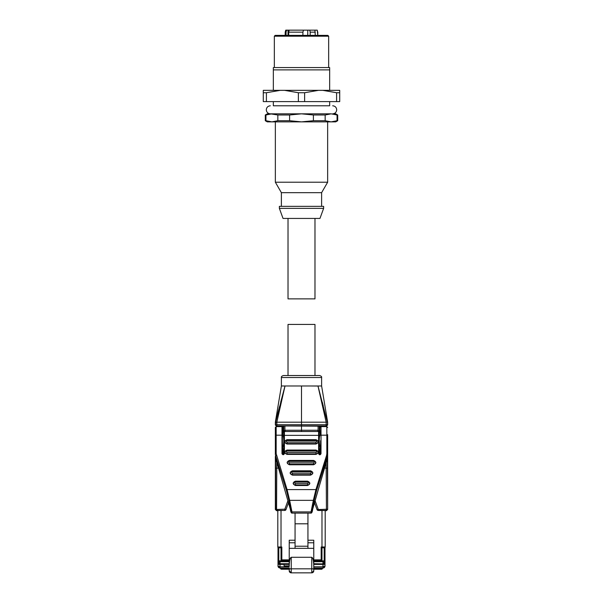 <?xml version="1.0" encoding="UTF-8"?>
<svg xmlns="http://www.w3.org/2000/svg" width="603" height="603" viewBox="0 0 603 603"><rect width="100%" height="100%" fill="white"/><g stroke="black" fill="none" stroke-linecap="round" stroke-linejoin="round"><path stroke-width="0.9" d="M301.5 375.526L319.605 375.526C321.226 376.076 321.896 376.747 321.618 377.531L281.382 377.531C281.104 376.747 281.774 376.076 283.395 375.526L301.5 375.526M279.702 406.023L275.352 422.19L281.382 385.98L285.015 385.98L276.822 422.19L326.17 422.19L317.985 385.98L301.5 385.98L301.5 425.906L326.148 425.914L326.17 424.708L327.354 424.708L327.648 422.19L327.648 425.002L326.442 426.215L276.852 425.914L301.5 425.906L301.5 430.233L284.918 430.24L284.918 425.937M326.442 426.215L326.148 425.914A1.206 1.206 -45 0 0 327.354 424.708L327.648 425.002M276.822 422.19L275.646 422.19L285.015 385.98L276.822 422.19L276.852 425.914A1.206 1.206 45 0 1 275.646 424.708L326.17 424.708L326.17 422.19L327.354 422.19L317.985 385.98L321.618 385.98L327.648 422.19M277.802 510.696L276.558 510.696L276.807 462.358M327.391 458.544L327.354 468.222L326.17 468.094L326.442 510.696L325.198 510.696L325.198 531.009M317.042 509.671L314.472 502.608L317.02 509.603L327.354 509.196A1.206 1.206 135 0 1 326.148 510.402L318.15 510.394A1.206 1.206 160 0 1 317.02 509.603L318.173 510.462L325.198 510.522L325.198 546.981A0.807 0.807 0 0 1 324.391 547.788L321.979 547.788L321.173 546.981L321.173 559.855L313.771 559.855M289.229 561.71L280.018 561.71L280.018 563.715L278.006 561.71L278.006 547.788L278.006 564.4L278.006 561.71L280.018 561.71L280.018 560.865L289.229 560.865M322.982 563.089A2.013 1.387 0 0 0 324.994 561.71L322.982 563.715L322.982 561.71L324.994 561.71L324.994 564.4L324.994 547.516M288.023 375.526L288.023 324.429L314.977 324.429L314.977 375.526M318 386.041L310.771 385.98M283.011 454.556L283.056 450.554L283.749 449.393L283.749 431.997L283.056 430.836L283.011 426.215M283.011 430.037L282.588 434.703C283.222 434.974 283.606 436.7 283.749 439.889M319.989 426.215L319.944 430.836L319.251 431.997L319.251 449.393L319.944 450.554L319.989 454.556M319.251 439.889C319.394 436.7 319.778 434.974 320.412 434.703L319.989 430.037M290.322 509.211L277.47 464.438L290.36 509.354L291.181 511.706L291.958 511.902L292.01 513.108L310.99 513.108L311.042 511.902L311.819 511.706L312.678 509.211M285.015 385.98L301.5 385.98M284.97 386.139L280.681 402.193M323.298 406.023L322.319 402.209M275.352 422.19L275.352 425.002L276.558 426.215M275.933 422.145L275.352 425.002M318.083 425.937L318.083 430.24L285.038 430.233M317.909 431.499L317.909 430.24L319.228 431.439L317.962 430.233L301.5 430.233L301.5 431.499M283.749 441.502C283.606 444.69 283.222 446.416 282.588 446.687L283.011 451.353M319.989 451.353L320.412 446.687C319.778 446.416 319.394 444.69 319.251 441.502M283.772 425.959L283.772 431.439L284.918 430.24M283.749 431.997L282.588 431.477M282.588 449.913L283.749 449.393M285.091 431.499L285.091 430.24L283.907 431.439L283.862 454.27M319.138 454.27L319.002 450.23M319.251 449.393L320.412 449.913M320.412 431.477L319.251 431.997M277.802 510.522L281.021 510.462L277.802 510.522L277.802 546.981L281.021 546.981L281.021 510.462L284.827 510.462L285.958 509.671L288.528 502.608L285.98 509.603A1.206 1.206 -160 0 1 284.85 510.394L284.827 509.188L285.958 509.671M327.648 456.388L327.648 509.49L326.442 510.696M276.558 510.696L275.352 509.49L275.352 456.388M277.802 545.775L277.802 531.009M284.827 510.462L276.852 510.402A1.206 1.206 -135 0 1 275.646 509.196L275.646 468.222L278.526 468.094M326.193 462.358L326.17 468.094L324.474 468.094M275.352 435.509L276.159 435.193L276.159 426.615L275.352 427.421L275.352 453.923L276.159 453.607L276.159 435.193L281.985 435.193L281.985 453.712L282.392 453.863L282.392 427.014L281.985 426.615L281.985 435.193L282.392 435.351M318.595 453.712L318.595 431.499L319.002 432.125L319.002 453.863C319.439 454.813 319.974 454.813 320.608 453.863A0.807 0.739 180 0 1 319.801 454.609A0.807 0.739 180 0 1 319.002 453.863L318.595 453.712C319.402 455.144 320.208 455.144 321.015 453.712L320.608 453.863L320.608 440.695M275.352 440.695L275.352 434.657M275.684 458.777L277.47 464.438L275.669 458.747L275.661 455.966A8.043 7.409 180 0 1 275.352 453.923L275.352 453.803M278.609 547.788A0.807 0.807 0 0 1 277.802 546.981A0.807 0.807 0 0 0 278.609 547.788L281.021 547.788L281.827 546.981L281.021 546.981L281.021 560.662L281.827 559.855L281.827 546.981M315.045 500.611L318.173 509.188L318.173 510.462M327.648 440.695C327.648 432.909 327.648 432.909 327.648 440.695M327.648 434.657L327.648 456.69L325.537 464.408L324.783 464.476M327.648 452.506L327.648 446.733M292.447 475.141C289.402 473.694 289.402 472.239 292.447 470.792L310.553 470.792C313.598 472.239 313.598 473.694 310.553 475.141L292.447 475.141L292.447 474.667L310.553 474.667L310.553 475.141M287.02 454.406C283.968 452.951 283.968 451.504 287.02 450.057L315.98 450.057C319.032 451.504 319.032 452.951 315.98 454.406L287.02 454.406L287.02 453.923L315.98 453.923L315.98 454.406M287.02 444.034C283.968 442.587 283.968 441.132 287.02 439.685L315.98 439.685C319.032 441.132 319.032 442.587 315.98 444.034L287.02 444.034L287.02 443.559L315.98 443.559L315.98 444.034M289.432 464.77C286.387 463.323 286.387 461.875 289.432 460.421L313.568 460.421C316.613 461.875 316.613 463.323 313.568 464.77L289.432 464.77L289.432 464.295L313.568 464.295L313.568 464.77M295.462 485.513C292.417 484.058 292.417 482.611 295.462 481.156L307.538 481.156C310.583 482.611 310.583 484.058 307.538 485.513L295.462 485.513L295.462 485.031L307.538 485.031L307.538 485.513M283.998 453.863L283.998 432.125L284.405 431.499L284.405 453.712L283.998 453.863A0.807 0.739 180 0 1 283.199 454.609A0.807 0.739 180 0 1 282.392 453.863C282.83 454.813 283.365 454.813 283.998 453.863M279.656 567.988A2.013 2.013 0 0 0 280.018 568.026L278.006 566.013L278.006 564.4L280.018 564.4L280.018 563.715L289.229 563.715M278.812 560.865L278.812 547.788L278.006 547.516M279.37 547.788L278.812 547.788M281.021 560.662L289.229 560.662L281.021 560.662M321.979 510.462L321.979 560.662L313.771 560.662L321.979 560.662L321.173 559.855M323.63 547.788L324.994 547.788M324.994 564.807L324.994 566.013L324.994 564.4L322.982 564.4L322.982 566.812L324.994 566.013L322.982 568.026A2.013 2.013 0 0 0 324.376 567.461M288.882 500.143L286.297 490.111L287.073 489.591L289.651 500.339L288.882 500.143L291.181 511.706M318.595 431.499L284.405 431.499M311.819 511.706L314.118 500.143L313.349 500.339L315.927 489.591L316.703 490.111L327.339 455.966L327.331 458.747L327.648 456.69M278.006 560.865L280.018 560.865M278.322 567.099A2.013 2.013 0 0 1 278.006 566.013L280.018 566.812L280.018 564.807M278.518 567.348A2.013 2.013 0 0 0 278.933 567.702M313.771 560.865L324.994 560.865M324.572 567.242A2.013 2.013 0 0 0 324.994 566.013M289.229 569.232L281.428 569.232A0.807 0.807 0 0 1 280.621 568.425L280.018 568.026L289.229 568.026M313.771 568.026L322.982 568.026L322.379 568.425A0.807 0.807 -70.5 0 1 321.572 569.232L313.771 569.232M327.316 458.777L313.093 507.327L312.384 507.085L313.093 507.327L312.64 509.354M289.229 568.425L280.621 568.425L280.621 568.026M295.063 513.108L295.063 523.796L307.937 523.796L307.937 513.108M307.937 542.775L313.771 542.775L313.771 548.353L307.937 548.353L307.937 523.796M307.937 546.22L295.063 546.22L295.063 523.796M307.937 548.353L295.063 548.353L295.063 546.22M282.634 568.026L282.634 569.232L289.44 569.232L289.229 568.848L289.229 570.837L289.229 568.825L291.241 568.825L291.241 572.85L289.229 570.837A2.013 2.013 44.4 0 0 291.241 572.85L311.759 572.85A2.013 2.013 -44.8 0 0 313.771 570.837L313.771 548.353M313.771 566.044C313.635 560.669 312.965 557.745 311.759 557.285L311.759 572.85L313.771 570.837L313.771 568.848L313.56 569.232L320.366 569.232L320.366 568.425L322.379 568.425M307.937 540.228L313.771 540.228L313.771 542.775M295.063 548.353L289.229 548.353L289.229 542.775L295.063 542.775M289.229 542.775L289.229 540.228L295.063 540.228M311.759 557.285L291.241 557.285C290.035 557.745 289.365 560.669 289.229 566.044L289.229 548.353M294.113 572.85L294.663 572.85M273.34 101.606L273.34 105.781C269.345 105.781 269.345 105.781 273.34 105.781L329.66 105.781C333.655 105.781 333.655 105.781 329.66 105.781L329.66 101.606M270.325 105.781C267.883 106.022 266.541 107.364 266.3 109.806C266.541 112.241 267.883 113.583 270.325 113.831L277.84 114.992L277.84 120.713L271.885 121.874L267.302 121.874L265.29 120.713L265.938 120.713L265.938 114.992L265.29 114.992L265.29 120.713M275.352 121.874L275.352 182.219L327.648 182.219L327.648 121.874M281.382 206.354L281.382 192.674L321.618 192.674L321.618 206.354M332.675 105.781C335.117 106.022 336.459 107.364 336.7 109.806C336.459 112.241 335.117 113.583 332.675 113.831L335.698 113.831L337.71 114.992L337.71 120.713L331.115 121.874L271.885 121.874L265.938 120.713M279.37 206.354L323.63 206.354L323.63 208.367L279.37 208.367L279.37 206.354M279.37 208.367L283.033 218.429L319.967 218.429L323.63 208.367M288.023 218.429L288.023 298.884L314.977 298.884L314.977 218.429M274.342 36.188L275.149 35.381L327.851 35.381L328.658 36.188L274.342 36.188L274.342 67.566M328.658 36.188L328.658 67.566M286.063 35.381L286.063 32.163L285.204 32.163L285.204 35.381M315.294 35.381L314.902 30.15L317.253 30.15L317.796 35.381M286.063 32.163L286.568 30.15L285.747 30.15L285.204 32.163M337.71 120.713L335.698 121.874L331.115 121.874L325.16 120.713L313.402 120.713L301.5 121.874L289.598 120.713L277.84 120.713M331.115 121.874L337.062 120.713L337.062 114.992L331.115 113.831L301.5 113.831L313.402 114.992L313.402 120.713M265.938 114.992L271.885 113.831L267.302 113.831L265.29 114.992M289.598 120.713L289.598 114.992L277.84 114.992M289.598 114.992L301.5 113.831L271.885 113.831M325.16 120.713L325.16 114.992L313.402 114.992M325.16 114.992L331.115 113.831M337.71 114.992L337.062 114.992M329.66 90.344L329.66 67.566L273.34 67.566L273.34 90.344M329.66 69.888L273.34 69.888M302.902 35.381L302.902 32.163L288.716 32.163L288.716 35.381M315.294 32.163L310.176 32.163L310.176 35.381M317.796 32.163L317.736 35.381M302.902 32.163L303.513 30.15L289.154 30.15L288.716 32.163M303.513 30.15L307.756 30.15L307.756 35.381M314.902 30.15L309.784 30.15L310.176 32.163M307.756 30.15L309.784 30.15M317.125 30.15L317.736 32.163M286.568 30.15L289.154 30.15M336.595 101.606L339.715 101.606L339.715 92.734L336.595 92.734L322.756 90.344L318.459 90.344L304.621 92.734L304.621 101.606L336.595 101.606L336.595 92.734M298.379 101.606L298.379 92.734L284.541 90.344L280.244 90.344L266.405 92.734L263.285 92.734L263.285 101.606L304.621 101.606M322.756 90.344L339.715 90.344L339.715 92.734M266.405 92.734L266.405 101.606M263.285 92.734L263.285 90.344L280.244 90.344M284.541 90.344L318.459 90.344M304.621 92.734L298.379 92.734M326.163 425.575A1.206 0.693 45 0 0 326.984 425.582M276.001 424.708A1.206 0.693 45 0 0 276.837 425.56M275.352 509.49L284.827 509.188L287.955 500.611M276.001 509.196A1.206 0.693 45 0 0 276.837 510.04M326.163 510.055A1.206 0.693 45 0 0 326.984 510.063M280.018 563.089A2.013 1.387 180 0 1 278.006 561.71M291.958 511.902L311.042 511.902L313.349 500.339L289.651 500.339L291.958 511.902M319.093 450.177L319.093 431.439M319.228 431.439L319.228 425.959M275.646 468.222L275.609 458.544M327.354 468.222L327.648 509.49M321.173 546.981L325.198 546.981A0.807 0.807 0 0 1 324.391 547.788M289.229 559.855L281.827 559.855M320.608 435.351L321.015 435.193L321.015 426.615L320.608 427.014M321.015 453.712L321.015 435.193L326.841 435.193L326.841 453.607L327.648 453.923A8.043 7.409 180 0 1 327.339 455.966L326.562 455.446L326.841 453.607M281.985 453.712C282.792 455.031 283.598 455.031 284.405 453.712M276.159 453.607L287.073 489.591L315.927 489.591L326.562 455.446M319.002 435.351L283.998 435.351M327.648 435.509L326.841 435.193L326.841 426.615L327.648 427.421M286.297 490.111L275.661 455.966L276.438 455.446M310.553 470.792L292.447 470.792M290.88 471.742L292.447 471.018A1.975 1.817 0 0 0 290.676 473.649A1.975 1.817 0 0 0 292.447 474.667L292.447 473.234C291.407 472.737 291.407 472.247 292.447 471.757L310.553 471.757L310.553 471.018L292.447 471.018L292.447 471.757M292.447 473.234L310.553 473.234L310.553 474.667A1.975 1.817 0 0 0 312.12 471.742A1.975 1.817 0 0 0 310.553 471.033L312.12 471.742M315.98 450.057L287.02 450.057M285.453 451.006L287.02 450.283A1.975 1.817 0 0 0 285.249 452.913A1.975 1.817 0 0 0 287.02 453.923L287.02 452.499C285.98 452.001 285.98 451.511 287.02 451.014L315.98 451.014L315.98 450.283L287.02 450.283L287.02 451.014M287.02 452.499L315.98 452.499L315.98 453.923A1.975 1.817 0 0 0 317.547 451.006A1.975 1.817 0 0 0 315.98 450.29L317.547 451.006M315.98 439.685L287.02 439.685M285.453 440.635L287.02 439.911A1.975 1.817 0 0 0 285.249 442.542A1.975 1.817 0 0 0 287.02 443.559L287.02 442.127C285.98 441.63 285.98 441.14 287.02 440.65L315.98 440.65L315.98 439.911L287.02 439.911L287.02 440.65M287.02 442.127L315.98 442.127L315.98 443.559A1.975 1.817 0 0 0 317.547 440.635A1.975 1.817 0 0 0 315.98 439.926L317.547 440.635M313.568 460.421L289.432 460.421M287.865 461.378L289.432 460.647A1.975 1.817 0 0 0 287.661 463.285A1.975 1.817 0 0 0 289.432 464.295L289.432 462.863C288.392 462.373 288.392 461.875 289.432 461.385L313.568 461.385L313.568 460.647L289.432 460.647L289.432 461.385M289.432 462.863L313.568 462.863L313.568 464.295A1.975 1.817 0 0 0 315.135 461.378A1.975 1.817 0 0 0 313.568 460.662L315.135 461.378M307.538 481.156L295.462 481.156M293.902 482.114L295.462 481.39A1.975 1.817 0 0 0 293.699 484.021A1.975 1.817 0 0 0 295.462 485.031L295.462 483.606C294.43 483.109 294.43 482.619 295.462 482.121L307.538 482.121L307.538 481.39L295.462 481.39L295.462 482.121M295.462 483.606L307.538 483.606L307.538 485.031A1.975 1.817 0 0 0 309.098 482.114A1.975 1.817 0 0 0 307.538 481.398L309.098 482.114M278.006 561.868A2.013 2.005 -0 0 0 280.018 563.88L289.229 563.88M322.982 560.865L322.982 561.71L313.771 561.71M313.771 563.715L322.982 563.88A2.013 2.005 -0 0 0 324.994 561.868M313.771 563.88L322.982 563.88L322.982 564.4L313.771 564.4M322.982 564.807L322.982 567.77M324.188 547.788L324.188 560.865M314.118 500.143L316.703 490.111M310.553 473.234C311.593 472.744 311.593 472.247 310.553 471.757M315.98 452.499C317.02 452.001 317.02 451.511 315.98 451.014M315.98 442.127C317.02 441.637 317.02 441.14 315.98 440.65M313.568 462.863C314.608 462.373 314.608 461.883 313.568 461.385M307.538 483.606C308.57 483.109 308.57 482.619 307.538 482.121M289.229 564.4L284.073 564.4L284.073 565.893L289.229 565.893M280.018 564.4L284.073 564.4M289.229 566.812L280.018 566.812L280.018 568.026M322.982 568.026L322.982 566.812L313.771 566.812M320.366 568.026L320.366 568.425L313.771 568.425M291.241 557.285L291.241 568.825L313.771 568.825M288.023 30.15L288.023 35.381M289.018 30.15L289.018 30.776M321.618 385.98L321.618 377.531M281.382 385.98L281.382 377.531M276.159 426.615L281.985 426.615M321.015 426.615L326.841 426.615M278.006 566.013C278.104 567.144 278.767 567.815 279.996 568.018M325.53 464.438L312.663 509.279M292.01 513.108C291.257 513.251 290.699 511.932 290.322 509.151M312.678 509.151C312.346 511.857 311.781 513.176 310.99 513.108M321.618 192.674L327.648 182.219M281.382 192.674L275.352 182.219"/></g></svg>
